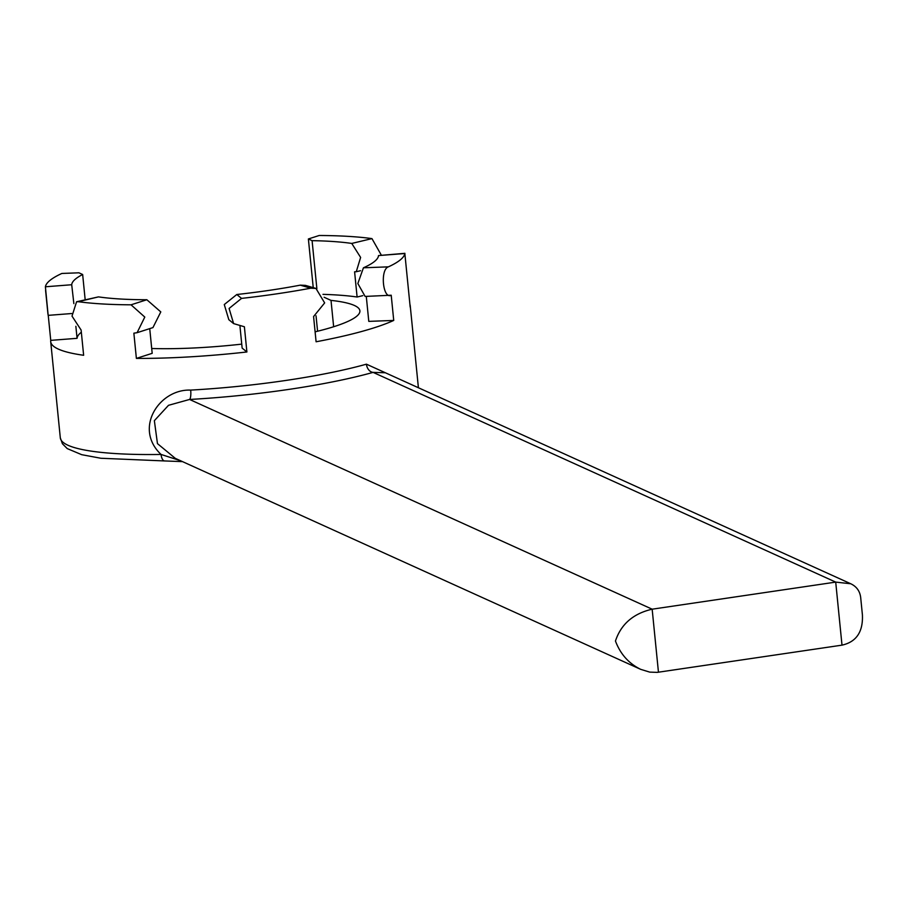 <?xml version="1.0" encoding="UTF-8"?>
<svg xmlns="http://www.w3.org/2000/svg" width="908" height="908" viewBox="0 0 908 908"><rect width="100%" height="100%" fill="white"/><g stroke="black" fill="none" stroke-linecap="round" stroke-linejoin="round"><path stroke-width="1.36" d="M85.17 299.719L82.651 274.5A154.156 25.447 -5.7 0 0 71.709 284.737L73.866 303.624M71.732 313.532L48.158 315.36L45.4 286.78A180.658 29.816 -5.7 0 1 61.858 273.456L78.939 272.809L82.651 274.5M81.334 332.214A154.156 25.447 -5.7 0 0 77.067 338.321L50.746 340.364L48.249 315.348M77.067 338.321L75.863 326.301M50.746 340.364A180.658 29.816 -5.7 0 0 50.712 341.68A180.658 29.816 -5.7 0 0 83.638 355.278L81.118 330.058L72.016 316.12L76.578 301.762L98.484 296.882A154.156 25.447 -5.7 0 0 146.846 299.742L160.795 311.909L152.941 327.595L137.085 332.691L144.792 317.074L131.036 304.816A180.658 29.816 -5.7 0 1 78.292 301.694L76.578 301.762M180.59 460.742L161.068 454.454C133.351 428.394 159.286 388.817 190.691 390.099A180.658 29.816 -5.7 0 0 366.435 364.176L392.96 376.207M322.987 294.362A154.156 25.447 -5.7 0 1 357.105 297.018L354.597 271.798L356.265 271.73L360.624 257.429L351.759 243.435L371.951 238.611A180.658 29.816 -5.7 0 0 319.207 235.49L308.38 238.963L312.091 240.654L316.881 288.744M371.951 238.611L381.337 255.148M388.386 266.85C379.896 269.528 382.904 299.708 391.212 295.225L365.118 296.428L357.843 283.523L363.438 267.792L388.386 266.85A180.658 29.816 -5.7 0 0 404.843 253.525L410.189 307.108A180.658 29.816 -5.7 0 0 410.234 305.792A180.658 29.816 -5.7 0 0 409.928 304.521M241.551 298.391L229.088 308.459L233.617 323.6L228.816 319.684L224.276 304.543L236.795 294.51L241.551 298.391A180.658 29.816 -5.7 0 0 310.752 288.188L315.939 288.415L324.655 302.909L313.578 316.551L316.098 341.771A180.658 29.816 -5.7 0 0 393.731 320.433L391.212 295.225M233.617 323.6L244.388 326.766L246.897 351.975A180.658 29.816 -5.7 0 1 136.382 358.399L133.862 333.179L137.085 332.691M850.762 583.765L835.712 582.107L842 645.145C856.357 641.933 863.168 631.843 862.407 614.875L860.693 597.612C859.933 591.165 856.619 586.545 850.762 583.765L385.367 372.768L373.109 372.382A8.024 5.754 74.4 0 1 366.435 364.176M658.459 672.226L652.16 609.189L189.568 399.463A188.682 31.144 -5.7 0 0 373.109 372.382L835.712 582.107L652.16 609.189C633.251 613.581 621.015 624.182 615.454 641.025C620.38 654.089 628.79 663.521 640.685 669.344L649.708 672.113L657.244 672.374L842 645.145M190.691 390.099A8.024 2.02 86.8 0 1 189.568 399.463L168.513 405.309L154.36 420.676L157.459 443.626L175.289 458.347L640.685 669.344M351.759 243.435A154.156 25.447 -5.7 0 0 312.091 240.654M363.438 267.792A154.156 25.447 -5.7 0 0 378.522 255.568L404.911 253.321M393.731 320.433L368.784 321.375L366.287 296.383M236.795 294.51A154.156 25.447 -5.7 0 0 300.253 285.157L305.394 285.373L315.939 288.415M246.897 351.975L242.141 348.093L239.996 326.585M136.382 358.399L152.192 353.326L149.729 328.628M317.584 331.238L316.041 315.802M313.237 287.632L308.38 238.963M357.105 297.018L362.791 295.656M333.645 326.744L331.011 300.389L324.133 297.268M161.068 454.454A8.024 3.598 89.1 0 0 164.7 460.946L100.856 458.256L81.686 454.681L67.226 448.586L62.436 443.762L60.303 437.815A180.658 29.816 174.3 0 0 161.068 454.454M151.715 348.502A130.071 21.463 -5.7 0 0 241.744 344.132M315.11 331.84A130.071 21.463 -5.7 0 0 359.897 310.82A130.071 21.463 -5.7 0 0 331.011 300.389M71.709 284.737L45.4 286.78M98.484 296.882L78.292 301.694M378.522 255.568L404.843 253.525M300.253 285.157L310.752 288.188M146.846 299.742L131.036 304.816M45.582 290.367L47.965 314.202M50.712 341.68L60.303 437.815M410.234 305.792L418.406 387.75M360.544 270.709L356.265 271.73M182.531 461.627L164.7 460.946"/></g></svg>
